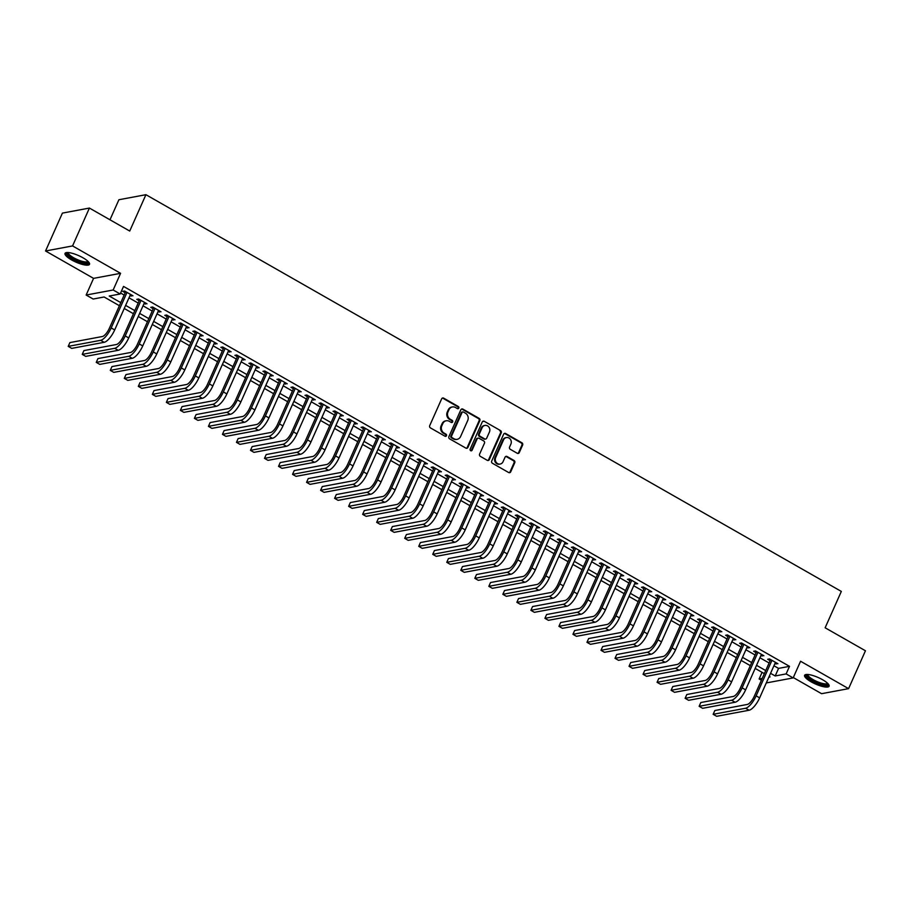 <?xml version="1.0" encoding="UTF-8"?>
<svg xmlns="http://www.w3.org/2000/svg" width="911" height="911" viewBox="0 0 911 911"><rect width="100%" height="100%" fill="white"/><g stroke="black" fill="none" stroke-linecap="round" stroke-linejoin="round"><path stroke-width="1.37" d="M458.802 408.094A1.184 1.07 79.4 0 0 458.301 406.5L443.68 398.153A1.685 1.526 79.4 0 0 441.641 398.859L429.719 425.631A1.685 1.526 79.4 0 0 430.436 427.897L445.058 436.244A1.184 1.07 79.4 0 0 446.481 435.754A1.184 1.07 79.4 0 0 445.98 434.16L444.09 433.078A5.398 4.862 79.4 0 1 441.812 425.813L442.803 423.581A5.398 4.862 79.4 0 1 449.328 421.326L451.218 422.408A1.184 1.07 79.4 0 0 452.642 421.918A1.184 1.07 79.4 0 0 452.141 420.324L450.25 419.254A5.398 4.862 79.4 0 1 447.961 411.977L448.964 409.745A5.398 4.862 79.4 0 1 455.477 407.502L457.368 408.584A1.184 1.07 79.4 0 0 458.802 408.094M457.675 408.697A1.184 1.07 79.4 0 0 457.573 406.636L442.951 398.289A1.685 1.526 79.4 0 0 442.347 398.107M445.365 436.358A1.184 1.07 79.4 0 0 445.251 434.296L443.361 433.215L444.09 433.078M451.514 422.522A1.184 1.07 79.4 0 0 451.412 420.461L449.522 419.39L450.25 419.254M822.553 679.708A13.403 3.519 -156 0 0 804.607 675.324A13.403 3.519 -156 0 0 811.166 681.838A13.403 3.519 -156 0 0 829.101 686.222A13.403 3.519 -156 0 0 822.553 679.708M82.969 257.79A13.403 3.519 -156 0 0 65.034 253.395A13.403 3.519 -156 0 0 71.582 259.92A13.403 3.519 -156 0 0 89.529 264.304A13.403 3.519 -156 0 0 82.969 257.79M517.243 453.279A1.685 1.526 79.4 0 0 519.281 452.573L522.629 445.058A1.685 1.526 79.4 0 0 521.912 442.792L505.673 433.522A1.685 1.526 79.4 0 0 503.635 434.228L491.724 461A1.685 1.526 79.4 0 0 492.43 463.266L508.668 472.536A1.685 1.526 79.4 0 0 510.707 471.83L514.749 462.754A1.685 1.526 79.4 0 0 514.032 460.488L507.085 456.525A1.685 1.526 79.4 0 0 505.047 457.22L503.043 461.718A4.509 4.065 79.4 0 1 496.142 462.253A4.509 4.065 79.4 0 1 495.686 457.527L503.532 439.899A4.509 4.065 79.4 0 1 510.433 439.364A4.509 4.065 79.4 0 1 510.889 444.101L509.579 447.039A1.685 1.526 79.4 0 0 510.297 449.305L517.243 453.279M773.929 665.747L778.563 668.389L789.507 666.34L786.136 673.912L793.151 677.921L766.276 682.943M89.415 208.061L72.561 245.924L45.55 250.98L62.415 213.106L89.415 208.061L129.726 231.052L145.919 194.692L841.331 591.421L825.138 627.781L865.45 650.773L848.585 688.648L800.564 661.249L793.151 677.921M45.55 250.98L93.571 278.367L120.582 273.323L72.561 245.924M120.582 273.323L113.158 289.994L120.172 293.991L109.218 296.029L120.787 302.634M789.507 666.34L123.543 286.418L120.172 293.991M479.824 420.643A1.685 1.526 79.4 0 0 479.118 418.377L462.879 409.107A1.685 1.526 79.4 0 0 460.841 409.813L448.918 436.574A1.685 1.526 79.4 0 0 449.635 438.851L465.874 448.11A1.685 1.526 79.4 0 0 467.912 447.415L479.824 420.643L479.095 420.78A1.685 1.526 79.4 0 0 478.389 418.513L462.15 409.244A1.685 1.526 79.4 0 0 461.547 409.062M484.276 421.315L500.515 430.584A1.685 1.526 79.4 0 1 501.232 432.85L489.309 459.622A1.685 1.526 79.4 0 1 487.271 460.328L480.325 456.354A1.685 1.526 79.4 0 1 479.607 454.088L484.447 443.236A1.685 1.526 79.4 0 0 483.73 440.958L479.118 438.328A1.685 1.526 79.4 0 0 477.079 439.034L472.046 450.33A1.184 1.07 79.4 0 1 470.122 449.237L482.238 422.021A1.685 1.526 79.4 0 1 484.276 421.315L500.515 430.584M793.31 677.568L821.585 693.692L848.585 688.648M130.022 295.506L132.972 295.802L124.556 291.008L122.734 291.338L125.183 292.738M144.04 303.5L146.99 303.796L138.574 299.002L136.752 299.343L139.212 300.744M158.07 311.505L161.008 311.801L152.604 306.996L150.77 307.337L153.23 308.738M172.088 319.499L175.026 319.795L166.622 315.001L164.789 315.343L167.248 316.743M186.106 327.493L189.055 327.801L180.64 322.995L178.818 323.337L181.266 324.737M200.124 335.499L203.073 335.795L194.658 330.989L192.836 331.331L195.284 332.731M214.153 343.493L217.091 343.789L208.676 338.994L206.854 339.336L209.314 340.737M228.171 351.498L231.109 351.794L222.705 346.989L220.872 347.33L223.332 348.731M242.189 359.492L245.139 359.788L236.723 354.994L234.901 355.336L237.35 356.736M256.207 367.486L259.157 367.782L250.741 362.988L248.919 363.33L251.368 364.73M270.225 375.491L273.175 375.787L264.759 370.982L262.937 371.324L265.386 372.724M284.255 383.485L287.193 383.782L278.777 378.987L276.955 379.329L279.415 380.73M298.273 391.491L301.211 391.787L292.807 386.981L290.973 387.323L293.433 388.724M312.291 399.485L315.24 399.781L306.825 394.987L305.003 395.328L307.451 396.718M326.309 407.479L329.258 407.775L320.843 402.981L319.021 403.322L321.469 404.723M340.327 415.484L343.276 415.78L334.861 410.975L333.039 411.316L335.487 412.717M354.356 423.478L357.294 423.774L348.879 418.98L347.057 419.322L349.517 420.723M368.374 431.472L371.312 431.78L362.908 426.974L361.075 427.316L363.535 428.717M382.392 439.478L385.342 439.774L376.926 434.98L375.104 435.321L377.553 436.711M396.41 447.472L399.36 447.768L390.944 442.974L389.122 443.315L391.571 444.716M410.44 455.477L413.378 455.773L404.962 450.968L403.14 451.309L405.6 452.71M424.458 463.471L427.396 463.767L418.992 458.973L417.158 459.315L419.618 460.715M438.476 471.465L441.414 471.773L433.01 466.967L431.188 467.309L433.636 468.709M452.494 479.471L455.443 479.767L447.028 474.973L445.206 475.314L447.654 476.704M466.512 487.465L469.461 487.761L461.046 482.967L459.224 483.308L461.672 484.709M480.541 495.47L483.479 495.766L475.064 490.961L473.242 491.302L475.701 492.703M494.559 503.464L497.497 503.76L489.093 498.966L487.26 499.308L489.719 500.708M508.577 511.458L511.526 511.766L503.111 506.96L501.289 507.302L503.737 508.702M522.595 519.464L525.545 519.76L517.129 514.966L515.307 515.296L517.755 516.696M536.613 527.458L539.563 527.754L531.147 522.96L529.325 523.301L531.773 524.702M550.643 535.463L553.581 535.759L545.165 530.954L543.343 531.295L545.803 532.696M564.661 543.457L567.599 543.753L559.195 538.959L557.361 539.301L559.821 540.701M578.679 551.451L581.628 551.759L573.213 546.953L571.391 547.295L573.839 548.695M592.697 559.456L595.646 559.753L587.231 554.947L585.409 555.289L587.857 556.689M606.715 567.451L609.664 567.747L601.249 562.952L599.427 563.294L601.875 564.695M620.744 575.456L623.682 575.752L615.267 570.946L613.445 571.288L615.904 572.689M634.762 583.45L637.7 583.746L629.296 578.952L627.463 579.294L629.922 580.694M648.78 591.444L651.729 591.74L643.314 586.946L641.492 587.288L643.94 588.688M662.798 599.449L665.747 599.745L657.332 594.94L655.51 595.282L657.958 596.682M676.827 607.443L679.765 607.739L671.35 602.945L669.528 603.287L671.988 604.688M690.845 615.449L693.783 615.745L685.379 610.939L683.546 611.281L686.006 612.682M704.863 623.443L707.801 623.739L699.397 618.945L697.575 619.286L700.024 620.676M718.881 631.437L721.831 631.733L713.415 626.939L711.593 627.28L714.042 628.681M732.899 639.442L735.849 639.738L727.433 634.933L725.611 635.274L728.06 636.675M746.929 647.436L749.867 647.732L741.452 642.938L739.63 643.28L742.089 644.681M760.947 655.442L763.885 655.738L755.481 650.932L753.648 651.274L756.107 652.675M120.594 293.023L124.158 295.062M128.998 297.817L138.176 303.056M143.016 305.811L152.194 311.05M157.034 313.817L166.212 319.055M171.052 321.811L180.241 327.049M185.081 329.816L194.259 335.054M199.099 337.81L208.277 343.048M213.117 345.804L222.295 351.042M227.135 353.81L236.325 359.048M241.153 361.804L250.343 367.042M255.182 369.809L264.361 375.047M269.2 377.803L278.379 383.041M283.219 385.797L292.397 391.035M297.237 393.803L306.426 399.041M311.266 401.797L320.444 407.035M325.284 409.802L334.462 415.04M339.302 417.796L348.48 423.034M353.32 425.79L362.498 431.028M367.338 433.795L376.528 439.034M381.367 441.789L390.546 447.028M395.385 449.795L404.564 455.022M409.403 457.789L418.582 463.027M423.421 465.783L432.6 471.021M437.439 473.788L446.629 479.027M451.469 481.782L460.647 487.021M465.487 489.776L474.665 495.015M479.505 497.782L488.683 503.02M493.523 505.776L502.713 511.014M507.541 513.781L516.731 519.019M521.57 521.775L530.749 527.014M535.588 529.769L544.767 535.008M549.606 537.775L558.785 543.013M563.624 545.769L572.814 551.007M577.654 553.774L586.832 559.012M591.672 561.768L600.85 567.006M605.69 569.762L614.868 575M619.708 577.768L628.886 583.006M633.726 585.762L642.915 591M647.755 593.767L656.933 599.005M661.773 601.761L670.952 606.999M675.791 609.755L684.97 614.993M689.809 617.76L698.988 622.999M703.827 625.755L713.017 630.993M717.857 633.76L727.035 638.998M731.875 641.754L741.053 646.992M745.893 649.748L755.071 654.986M759.911 657.753L769.1 662.992M774.965 663.436L777.914 663.732L769.499 658.938L767.677 659.279L770.125 660.669M145.919 194.692L118.908 199.737L109.98 219.79M761.402 680.266L759.125 678.968L762.245 678.388M762.074 672.352L759.125 678.968M119.409 305.72L104.105 296.986L93.161 299.036L86.146 295.039L113.158 289.994M93.571 278.367L86.146 295.039M770.558 673.32L775.193 675.962L786.136 673.912M125.627 305.39L134.805 310.628M139.645 313.395L148.823 318.634M153.663 321.389L162.841 326.628M167.681 329.383L176.871 334.622M181.699 337.389L190.889 342.627M195.728 345.383L204.907 350.621M209.746 353.388L218.925 358.627M223.764 361.382L232.943 366.621M237.782 369.376L246.972 374.615M251.812 377.382L260.99 382.62M265.83 385.376L275.008 390.614M279.848 393.381L289.026 398.619M293.866 401.375L303.044 406.613M307.884 409.369L317.074 414.607M321.913 417.375L331.092 422.613M335.931 425.369L345.11 430.607M349.949 433.374L359.128 438.601M363.967 441.368L373.146 446.606M377.985 449.362L387.175 454.6M392.015 457.368L401.193 462.606M406.033 465.362L415.211 470.6M420.051 473.367L429.229 478.594M434.069 481.361L443.258 486.599M448.087 489.355L457.276 494.593M462.116 497.36L471.294 502.599M476.134 505.354L485.312 510.593M490.152 513.348L499.33 518.587M504.17 521.354L513.36 526.592M518.2 529.348L527.378 534.586M532.218 537.353L541.396 542.592M546.236 545.347L555.414 550.586M560.254 553.341L569.432 558.58M574.272 561.347L583.461 566.585M588.301 569.341L597.479 574.579M602.319 577.346L611.497 582.584M616.337 585.34L625.515 590.579M630.355 593.334L639.533 598.573M644.373 601.34L653.563 606.578M658.402 609.334L667.581 614.572M672.42 617.339L681.599 622.577M686.438 625.333L695.617 630.571M700.457 633.327L709.646 638.565M714.475 641.333L723.664 646.571M728.504 649.327L737.682 654.565M742.522 657.332L751.7 662.57M756.54 665.326L765.718 670.564M768.861 677.146L770.08 676.919L769.191 676.406M764.352 673.65L755.162 668.412M750.334 665.656L741.144 660.418M736.304 657.651L727.126 652.413M722.286 649.657L713.108 644.419M708.268 641.651L699.09 636.413M694.25 633.657L685.061 628.419M680.221 625.663L671.043 620.425M666.203 617.658L657.025 612.42M652.185 609.664L643.007 604.426M638.167 601.659L628.989 596.42M624.149 593.665L614.959 588.426M610.119 585.671L600.941 580.432M596.101 577.665L586.923 572.427M582.083 569.671L572.905 564.433M568.065 561.666L558.887 556.427M554.047 553.672L544.858 548.433M540.018 545.678L530.84 540.439M526 537.672L516.822 532.434M511.982 529.678L502.804 524.44M497.964 521.673L488.774 516.435M483.935 513.679L474.756 508.44M469.917 505.685L460.738 500.446M455.899 497.679L446.72 492.441M441.881 489.685L432.702 484.447M427.863 481.68L418.673 476.453M413.833 473.686L404.655 468.448M399.815 465.692L390.637 460.454M385.797 457.686L376.619 452.448M371.779 449.692L362.601 444.454M357.761 441.687L348.571 436.46M343.732 433.693L334.553 428.455M329.714 425.699L320.535 420.461M315.696 417.693L306.517 412.455M301.678 409.699L292.499 404.461M287.66 401.705L278.47 396.467M273.63 393.7L264.452 388.462M259.612 385.706L250.434 380.468M245.594 377.701L236.416 372.462M231.576 369.707L222.386 364.468M217.547 361.713L208.368 356.474M203.529 353.707L194.35 348.469M189.511 345.713L180.332 340.475M175.493 337.708L166.314 332.469M161.475 329.714L152.285 324.475M147.445 321.72L138.267 316.481M133.427 313.714L124.249 308.476M778.563 668.389L775.193 675.962M131.15 296.143L131.639 295.039M145.168 304.137L145.658 303.044M159.186 312.143L159.676 311.038M173.204 320.137L173.694 319.032M187.222 328.131L187.723 327.038M201.251 336.136L201.741 335.032M215.269 344.13L215.759 343.026M229.287 352.136L229.777 351.031M243.305 360.13L243.795 359.025M257.323 368.124L257.824 367.031M271.353 376.129L271.842 375.025M285.371 384.123L285.86 383.019M299.389 392.129L299.878 391.024M313.407 400.123L313.896 399.018M327.436 408.117L327.926 407.023M341.454 416.122L341.944 415.017M355.472 424.116L355.962 423.011M369.49 432.121L369.98 431.017M383.508 440.115L383.998 439.011M397.538 448.11L398.027 447.016M411.556 456.115L412.045 455.01M425.574 464.109L426.063 463.004M439.592 472.114L440.081 471.01M453.61 480.108L454.111 479.004M467.639 488.102L468.129 487.009M481.657 496.108L482.147 495.003M495.675 504.102L496.165 502.997M509.693 512.107L510.183 511.003M523.711 520.101L524.212 518.997M537.741 528.095L538.23 527.002M551.759 536.101L552.248 534.996M565.777 544.095L566.266 542.99M579.795 552.089L580.284 550.996M593.824 560.094L594.314 558.99M607.842 568.088L608.332 566.984M621.86 576.094L622.35 574.989M635.878 584.088L636.368 582.983M649.896 592.082L650.386 590.988M663.925 600.087L664.415 598.982M677.943 608.081L678.433 606.977M691.961 616.087L692.451 614.982M705.979 624.081L706.469 622.976M719.997 632.075L720.499 630.981M734.027 640.08L734.517 638.975M748.045 648.074L748.535 646.969M762.063 656.079L762.553 654.975M776.081 664.073L776.571 662.969M452.368 406.955L451.64 407.092A5.398 4.862 79.4 0 0 448.223 409.882L448.964 409.745M449.522 419.39A5.398 4.862 79.4 0 1 447.233 412.114L448.223 409.882M446.208 420.78L445.479 420.916A5.398 4.862 79.4 0 0 442.074 423.717L442.803 423.581M443.361 433.215A5.398 4.862 79.4 0 1 441.072 425.949L442.074 423.717M466.466 448.303A1.685 1.526 79.4 0 0 467.184 447.552L479.095 420.78M463.46 412.057A1.184 1.07 79.4 0 0 462.036 412.546L451.571 436.039A1.184 1.07 79.4 0 0 452.072 437.633L454.065 438.772A5.398 4.862 79.4 0 0 460.59 436.528L467.742 420.461A5.398 4.862 79.4 0 0 465.453 413.195L463.46 412.057M462.777 411.931L462.048 412.068A1.184 1.07 79.4 0 0 461.308 412.683L462.036 412.546M457.185 439.318L456.445 439.455A5.398 4.862 79.4 0 1 453.336 438.908L451.344 437.77A1.184 1.07 79.4 0 1 450.843 436.175L461.308 412.683M487.875 460.51A1.685 1.526 79.4 0 0 488.581 459.759L500.503 432.987A1.685 1.526 79.4 0 0 499.786 430.721M478.15 438.157L477.421 438.293A1.685 1.526 79.4 0 0 476.351 439.17L471.317 450.467L472.046 450.33M489.458 431.962A4.509 4.065 79.4 0 0 484.948 425.426A4.509 4.065 79.4 0 0 482.09 427.771L479.334 433.978A1.685 1.526 79.4 0 0 480.04 436.244L484.652 438.874A1.685 1.526 79.4 0 0 486.69 438.18L489.458 431.962M484.948 425.426L484.219 425.562A4.509 4.065 79.4 0 0 481.361 427.908L482.09 427.771M485.631 439.045L484.903 439.182A1.685 1.526 79.4 0 1 483.923 439.011L479.311 436.38A1.685 1.526 79.4 0 1 478.605 434.114L481.361 427.908M483.547 421.451A1.685 1.526 79.4 0 0 482.944 421.269M506.379 437.565L505.651 437.701A4.509 4.065 79.4 0 0 502.792 440.036L503.532 439.899M500.196 464.052L499.467 464.189A4.509 4.065 79.4 0 1 494.958 457.664L502.792 440.036M509.272 472.718A1.685 1.526 79.4 0 0 509.978 471.966L514.02 462.89A1.685 1.526 79.4 0 0 513.303 460.624L506.357 456.662A1.685 1.526 79.4 0 0 505.753 456.468M517.847 453.462A1.685 1.526 79.4 0 0 518.553 452.71L521.901 445.194A1.685 1.526 79.4 0 0 521.183 442.928L504.945 433.659A1.685 1.526 79.4 0 0 504.352 433.477M125.672 291.645L109.366 328.267A8.598 2.949 119.7 0 1 102.351 336.523L69.896 342.593L68.211 346.374L100.665 340.315A12.891 4.43 -60.3 0 0 111.199 327.926L127.016 292.397M68.211 346.374L71.718 348.378L104.161 342.308A12.891 4.43 -60.3 0 0 114.695 329.93L130.512 294.401M88.481 261.833A11.604 3.04 24 0 1 83.584 262.778A11.604 3.04 24 0 1 72.891 258.565A11.604 3.04 24 0 1 67.573 252.518M68.325 252.563A10.738 2.824 -156 0 0 73.597 257.733A10.738 2.824 -156 0 0 87.946 261.298M65.592 252.859A13.323 3.496 -156 0 0 72.163 258.701A13.323 3.496 -156 0 0 89.563 263.53M828.053 683.751A11.604 3.04 24 0 1 828.053 683.774A11.604 3.04 24 0 1 817.862 683.056A11.604 3.04 24 0 1 806.736 675.347A11.604 3.04 24 0 1 807.157 674.447M807.898 674.482A10.738 2.824 -156 0 0 807.863 674.903A10.738 2.824 -156 0 0 817.281 681.679A10.738 2.824 -156 0 0 827.53 683.216M805.165 674.778A13.323 3.496 -156 0 0 815.971 682.749A13.323 3.496 -156 0 0 829.135 685.448M139.702 299.639L123.395 336.261A8.598 2.949 119.7 0 1 116.369 344.529L83.926 350.587L82.241 354.379L114.684 348.309A12.891 4.43 -60.3 0 0 125.217 335.931L141.034 300.402M82.241 354.379L85.736 356.372L118.191 350.314A12.891 4.43 -60.3 0 0 128.724 337.924L144.542 302.395M153.72 307.633L137.413 344.267A8.598 2.949 119.7 0 1 130.387 352.523L97.944 358.581L96.259 362.373L128.702 356.315A12.891 4.43 -60.3 0 0 139.235 343.925L155.052 308.396M96.259 362.373L99.766 364.377L132.209 358.308A12.891 4.43 -60.3 0 0 142.742 345.929L158.56 310.4M167.738 315.639L151.431 352.261A8.598 2.949 119.7 0 1 144.405 360.517L111.962 366.586L110.277 370.367L142.72 364.309A12.891 4.43 -60.3 0 0 153.253 351.919L169.07 316.402M110.277 370.367L113.784 372.371L146.227 366.313A12.891 4.43 -60.3 0 0 156.76 353.923L172.578 318.394M181.756 323.633L165.449 360.266A8.598 2.949 119.7 0 1 158.434 368.522L125.98 374.58L124.295 378.372L156.738 372.303A12.891 4.43 -60.3 0 0 167.271 359.925L183.088 324.396M124.295 378.372L127.802 380.365L160.245 374.307A12.891 4.43 -60.3 0 0 170.778 361.918L186.596 326.4M195.774 331.638L179.467 368.26A8.598 2.949 119.7 0 1 172.452 376.516L140.009 382.586L138.313 386.366L170.767 380.308A12.891 4.43 -60.3 0 0 181.3 367.919L197.118 332.39M138.313 386.366L141.82 388.371L174.263 382.301A12.891 4.43 -60.3 0 0 184.796 369.923L200.614 334.394M209.803 339.632L193.496 376.254A8.598 2.949 119.7 0 1 186.47 384.522L154.027 390.58L152.342 394.372L184.785 388.302A12.891 4.43 -60.3 0 0 195.318 375.924L211.136 340.395M152.342 394.372L155.838 396.365L188.292 390.307A12.891 4.43 -60.3 0 0 198.826 377.917L214.643 342.388M223.821 347.626L207.514 384.26A8.598 2.949 119.7 0 1 200.488 392.516L168.045 398.574L166.36 402.366L198.803 396.308A12.891 4.43 -60.3 0 0 209.336 383.918L225.154 348.389M166.36 402.366L169.867 404.37L202.31 398.301A12.891 4.43 -60.3 0 0 212.844 385.911L228.661 350.393M237.839 355.632L221.532 392.254A8.598 2.949 119.7 0 1 214.506 400.51L182.063 406.579L180.378 410.36L212.821 404.302A12.891 4.43 -60.3 0 0 223.354 391.912L239.172 356.395M180.378 410.36L183.885 412.364L216.328 406.306A12.891 4.43 -60.3 0 0 226.862 393.916L242.679 358.387M251.857 363.626L235.55 400.259A8.598 2.949 119.7 0 1 228.536 408.515L196.081 414.573L194.396 418.365L226.839 412.296A12.891 4.43 -60.3 0 0 237.372 399.918L253.19 364.389M194.396 418.365L197.903 420.358L230.346 414.3A12.891 4.43 -60.3 0 0 240.88 401.91L256.697 366.393M265.887 371.631L249.568 408.253A8.598 2.949 119.7 0 1 242.554 416.509L210.111 422.579L208.425 426.359L240.868 420.301A12.891 4.43 -60.3 0 0 251.402 407.912L267.219 372.383M208.425 426.359L211.921 428.364L244.376 422.294A12.891 4.43 -60.3 0 0 254.898 409.916L270.715 374.387M279.905 379.625L263.598 416.247A8.598 2.949 119.7 0 1 256.572 424.515L224.129 430.573L222.443 434.365L254.886 428.295A12.891 4.43 -60.3 0 0 265.42 415.906L281.237 380.388M222.443 434.365L225.951 436.358L258.394 430.299A12.891 4.43 -60.3 0 0 268.927 417.91L284.744 382.381M293.923 387.619L277.616 424.253A8.598 2.949 119.7 0 1 270.59 432.509L238.147 438.567L236.461 442.359L268.904 436.289A12.891 4.43 -60.3 0 0 279.438 423.911L295.255 388.382M236.461 442.359L239.969 444.363L272.412 438.293A12.891 4.43 -60.3 0 0 282.945 425.904L298.762 390.386M307.941 395.625L291.634 432.247A8.598 2.949 119.7 0 1 284.608 440.503L252.165 446.572L250.479 450.353L282.922 444.295A12.891 4.43 -60.3 0 0 293.456 431.905L309.273 396.387M250.479 450.353L253.987 452.357L286.43 446.288A12.891 4.43 -60.3 0 0 296.963 433.909L312.78 398.38M321.959 403.619L305.652 440.252A8.598 2.949 119.7 0 1 298.637 448.508L266.183 454.566L264.497 458.358L296.952 452.289A12.891 4.43 -60.3 0 0 307.485 439.911L323.303 404.382M264.497 458.358L268.005 460.351L300.448 454.293A12.891 4.43 -60.3 0 0 310.981 441.903L326.798 406.386M335.988 411.613L319.67 448.246A8.598 2.949 119.7 0 1 312.655 456.502L280.212 462.572L278.527 466.352L310.97 460.294A12.891 4.43 -60.3 0 0 321.503 447.905L337.321 412.376M278.527 466.352L282.023 468.356L314.477 462.287A12.891 4.43 -60.3 0 0 325.011 449.909L340.828 414.38M350.006 419.618L333.699 456.24A8.598 2.949 119.7 0 1 326.673 464.496L294.23 470.566L292.545 474.358L324.988 468.288A12.891 4.43 -60.3 0 0 335.521 455.899L351.339 420.381M292.545 474.358L296.052 476.351L328.495 470.292A12.891 4.43 -60.3 0 0 339.029 457.903L354.846 422.374M364.024 427.612L347.717 464.246A8.598 2.949 119.7 0 1 340.691 472.502L308.248 478.56L306.563 482.352L339.006 476.282A12.891 4.43 -60.3 0 0 349.539 463.904L365.357 428.375M306.563 482.352L310.07 484.356L342.513 478.286A12.891 4.43 -60.3 0 0 353.047 465.897L368.864 430.379M378.042 435.617L361.735 472.24A8.598 2.949 119.7 0 1 354.709 480.496L322.266 486.565L320.581 490.346L353.024 484.288A12.891 4.43 -60.3 0 0 363.557 471.898L379.375 436.38M320.581 490.346L324.088 492.35L356.531 486.28A12.891 4.43 -60.3 0 0 367.065 473.902L382.882 438.373M392.06 443.611L375.753 480.245A8.598 2.949 119.7 0 1 368.739 488.501L336.284 494.559L334.599 498.351L367.053 492.282A12.891 4.43 -60.3 0 0 377.587 479.903L393.404 444.374M334.599 498.351L338.106 500.344L370.549 494.286A12.891 4.43 -60.3 0 0 381.083 481.896L396.9 446.367M406.09 451.605L389.783 488.239A8.598 2.949 119.7 0 1 382.757 496.495L350.314 502.565L348.628 506.345L381.071 500.287A12.891 4.43 -60.3 0 0 391.605 487.897L407.422 452.368M348.628 506.345L352.124 508.349L384.579 502.28A12.891 4.43 -60.3 0 0 395.112 489.902L410.929 454.373M420.108 459.611L403.801 496.233A8.598 2.949 119.7 0 1 396.775 504.489L364.332 510.559L362.646 514.351L395.089 508.281A12.891 4.43 -60.3 0 0 405.623 495.891L421.44 460.374M362.646 514.351L366.154 516.343L398.597 510.285A12.891 4.43 -60.3 0 0 409.13 497.896L424.947 462.367M434.126 467.605L417.819 504.238A8.598 2.949 119.7 0 1 410.793 512.494L378.35 518.553L376.664 522.345L409.107 516.275A12.891 4.43 -60.3 0 0 419.641 503.897L435.458 468.368M376.664 522.345L380.172 524.349L412.615 518.279A12.891 4.43 -60.3 0 0 423.148 505.89L438.965 470.372M448.144 475.61L431.837 512.233A8.598 2.949 119.7 0 1 424.822 520.488L392.368 526.558L390.682 530.339L423.125 524.28A12.891 4.43 -60.3 0 0 433.659 511.891L449.476 476.362M390.682 530.339L394.19 532.343L426.633 526.273A12.891 4.43 -60.3 0 0 437.166 513.895L452.983 478.366M462.162 483.604L445.855 520.238A8.598 2.949 119.7 0 1 438.84 528.494L406.397 534.552L404.7 538.344L437.155 532.275A12.891 4.43 -60.3 0 0 447.688 519.896L463.505 484.367M404.7 538.344L408.208 540.337L440.651 534.279A12.891 4.43 -60.3 0 0 451.184 521.889L467.001 486.36M476.191 491.598L459.884 528.232A8.598 2.949 119.7 0 1 452.858 536.488L420.415 542.557L418.73 546.338L451.173 540.28A12.891 4.43 -60.3 0 0 461.706 527.89L477.523 492.361M418.73 546.338L422.226 548.342L454.68 542.273A12.891 4.43 -60.3 0 0 465.214 529.895L481.031 494.366M490.209 499.604L473.902 536.226A8.598 2.949 119.7 0 1 466.876 544.482L434.433 550.551L432.748 554.343L465.191 548.274A12.891 4.43 -60.3 0 0 475.724 535.884L491.541 500.367M432.748 554.343L436.255 556.336L468.698 550.278A12.891 4.43 -60.3 0 0 479.232 537.889L495.049 502.36M504.227 507.598L487.92 544.231A8.598 2.949 119.7 0 1 480.894 552.487L448.451 558.545L446.766 562.338L479.209 556.268A12.891 4.43 -60.3 0 0 489.742 543.89L505.559 508.361M446.766 562.338L450.273 564.342L482.716 558.272A12.891 4.43 -60.3 0 0 493.25 545.883L509.067 510.365M518.245 515.603L501.938 552.225A8.598 2.949 119.7 0 1 494.924 560.481L462.469 566.551L460.784 570.332L493.238 564.273A12.891 4.43 -60.3 0 0 503.76 551.884L519.577 516.355M460.784 570.332L464.291 572.336L496.734 566.266A12.891 4.43 -60.3 0 0 507.268 553.888L523.085 518.359M532.275 523.597L515.956 560.219A8.598 2.949 119.7 0 1 508.942 568.487L476.499 574.545L474.813 578.337L507.256 572.267A12.891 4.43 -60.3 0 0 517.79 559.889L533.607 524.36M474.813 578.337L478.309 580.33L510.764 574.272A12.891 4.43 -60.3 0 0 521.297 561.882L537.103 526.353M546.293 531.591L529.986 568.225A8.598 2.949 119.7 0 1 522.96 576.481L490.517 582.539L488.831 586.331L521.274 580.273A12.891 4.43 -60.3 0 0 531.808 567.883L547.625 532.354M488.831 586.331L492.339 588.335L524.782 582.266A12.891 4.43 -60.3 0 0 535.315 569.887L551.132 534.358M560.311 539.597L544.004 576.219A8.598 2.949 119.7 0 1 536.978 584.475L504.535 590.544L502.849 594.325L535.292 588.267A12.891 4.43 -60.3 0 0 545.826 575.877L561.643 540.36M502.849 594.325L506.357 596.329L538.8 590.271A12.891 4.43 -60.3 0 0 549.333 577.881L565.15 542.352M574.329 547.591L558.022 584.224A8.598 2.949 119.7 0 1 550.996 592.48L518.553 598.538L516.867 602.33L549.31 596.261A12.891 4.43 -60.3 0 0 559.844 583.883L575.661 548.354M516.867 602.33L520.375 604.323L552.818 598.265A12.891 4.43 -60.3 0 0 563.351 585.875L579.168 550.358M588.347 555.596L572.04 592.218A8.598 2.949 119.7 0 1 565.025 600.474L532.571 606.544L530.885 610.324L563.34 604.266A12.891 4.43 -60.3 0 0 573.873 591.877L589.69 556.348M530.885 610.324L534.393 612.329L566.836 606.259A12.891 4.43 -60.3 0 0 577.369 593.881L593.186 558.352M602.376 563.59L586.069 600.212A8.598 2.949 119.7 0 1 579.043 608.48L546.6 614.538L544.915 618.33L577.358 612.26A12.891 4.43 -60.3 0 0 587.891 599.882L603.708 564.353M544.915 618.33L548.411 620.323L580.865 614.265A12.891 4.43 -60.3 0 0 591.398 601.875L607.216 566.346M616.394 571.584L600.087 608.218A8.598 2.949 119.7 0 1 593.061 616.474L560.618 622.532L558.933 626.324L591.376 620.266A12.891 4.43 -60.3 0 0 601.909 607.876L617.726 572.347M558.933 626.324L562.44 628.328L594.883 622.259A12.891 4.43 -60.3 0 0 605.416 609.88L621.234 574.351M630.412 579.59L614.105 616.212A8.598 2.949 119.7 0 1 607.079 624.468L574.636 630.537L572.951 634.318L605.394 628.26A12.891 4.43 -60.3 0 0 615.927 615.87L631.744 580.353M572.951 634.318L576.458 636.322L608.901 630.264A12.891 4.43 -60.3 0 0 619.434 617.874L635.252 582.345M644.43 587.584L628.123 624.217A8.598 2.949 119.7 0 1 621.097 632.473L588.654 638.531L586.969 642.323L619.412 636.254A12.891 4.43 -60.3 0 0 629.945 623.876L645.762 588.347M586.969 642.323L590.476 644.316L622.919 638.258A12.891 4.43 -60.3 0 0 633.452 625.868L649.27 590.351M658.448 595.589L642.141 632.211A8.598 2.949 119.7 0 1 635.126 640.467L602.672 646.537L600.987 650.317L633.441 644.259A12.891 4.43 -60.3 0 0 643.975 631.87L659.792 596.341M600.987 650.317L604.494 652.322L636.937 646.252A12.891 4.43 -60.3 0 0 647.47 633.874L663.288 598.345M672.477 603.583L656.171 640.205A8.598 2.949 119.7 0 1 649.144 648.473L616.701 654.531L615.016 658.323L647.459 652.253A12.891 4.43 -60.3 0 0 657.993 639.864L673.81 604.346M615.016 658.323L618.512 660.316L650.966 654.257A12.891 4.43 -60.3 0 0 661.5 641.868L677.317 606.339M686.495 611.577L670.189 648.211A8.598 2.949 119.7 0 1 663.162 656.467L630.719 662.525L629.034 666.317L661.477 660.247A12.891 4.43 -60.3 0 0 672.011 647.869L687.828 612.34M629.034 666.317L632.541 668.321L664.984 662.251A12.891 4.43 -60.3 0 0 675.518 649.862L691.335 614.344M700.513 619.582L684.207 656.205A8.598 2.949 119.7 0 1 677.18 664.461L644.737 670.53L643.052 674.311L675.495 668.253A12.891 4.43 -60.3 0 0 686.029 655.863L701.846 620.345M643.052 674.311L646.559 676.315L679.002 670.245A12.891 4.43 -60.3 0 0 689.536 657.867L705.353 622.338M714.531 627.577L698.225 664.21A8.598 2.949 119.7 0 1 691.21 672.466L658.755 678.524L657.07 682.316L689.513 676.247A12.891 4.43 -60.3 0 0 700.047 663.868L715.864 628.339M657.07 682.316L660.577 684.309L693.02 678.251A12.891 4.43 -60.3 0 0 703.554 665.861L719.371 630.344M728.549 635.571L712.243 672.204A8.598 2.949 119.7 0 1 705.228 680.46L672.785 686.53L671.088 690.31L703.543 684.252A12.891 4.43 -60.3 0 0 714.076 671.862L729.893 636.333M671.088 690.31L674.595 692.314L707.038 686.245A12.891 4.43 -60.3 0 0 717.572 673.867L733.389 638.338M742.579 643.576L726.272 680.198A8.598 2.949 119.7 0 1 719.246 688.454L686.803 694.524L685.118 698.316L717.561 692.246A12.891 4.43 -60.3 0 0 728.094 679.857L743.911 644.339M685.118 698.316L688.614 700.308L721.068 694.25A12.891 4.43 -60.3 0 0 731.601 681.861L747.419 646.332M756.597 651.57L740.29 688.204A8.598 2.949 119.7 0 1 733.264 696.459L700.821 702.518L699.136 706.31L731.579 700.24A12.891 4.43 -60.3 0 0 742.112 687.862L757.929 652.333M699.136 706.31L702.643 708.314L735.086 702.244A12.891 4.43 -60.3 0 0 745.619 689.855L761.437 654.337M770.615 659.575L754.308 696.198A8.598 2.949 119.7 0 1 747.282 704.454L714.839 710.523L713.154 714.304L745.597 708.246A12.891 4.43 -60.3 0 0 756.13 695.856L771.947 660.338M713.154 714.304L716.661 716.308L749.104 710.238A12.891 4.43 -60.3 0 0 759.637 697.86L775.455 662.331M457.573 406.636L458.301 406.5M445.251 434.296L445.98 434.16M451.412 420.461L452.141 420.324M447.233 412.114L447.961 411.977M441.072 425.949L441.812 425.813M442.951 398.289L443.68 398.153M467.184 447.552L467.912 447.415M462.15 409.244L462.879 409.107M478.389 418.513L479.118 418.377M450.843 436.175L451.571 436.039M451.344 437.77L452.072 437.633M453.336 438.908L454.065 438.772M500.503 432.987L501.232 432.85M488.581 459.759L489.309 459.622M476.351 439.17L477.079 439.034M478.605 434.114L479.334 433.978M479.311 436.38L480.04 436.244M483.923 439.011L484.652 438.874M494.958 457.664L495.686 457.527M506.357 456.662L507.085 456.525M513.303 460.624L514.032 460.488M514.02 462.89L514.749 462.754M509.978 471.966L510.707 471.83M504.945 433.659L505.673 433.522M521.183 442.928L521.912 442.792M521.901 445.194L522.629 445.058M518.553 452.71L519.281 452.573M111.199 327.926L114.695 329.93M100.665 340.315L104.161 342.308M125.217 335.931L128.724 337.924M114.684 348.309L118.191 350.314M139.235 343.925L142.742 345.929M128.702 356.315L132.209 358.308M153.253 351.919L156.76 353.923M142.72 364.309L146.227 366.313M167.271 359.925L170.778 361.918M156.738 372.303L160.245 374.307M181.3 367.919L184.796 369.923M170.767 380.308L174.263 382.301M195.318 375.924L198.826 377.917M184.785 388.302L188.292 390.307M209.336 383.918L212.844 385.911M198.803 396.308L202.31 398.301M223.354 391.912L226.862 393.916M212.821 404.302L216.328 406.306M237.372 399.918L240.88 401.91M226.839 412.296L230.346 414.3M251.402 407.912L254.898 409.916M240.868 420.301L244.376 422.294M265.42 415.906L268.927 417.91M254.886 428.295L258.394 430.299M279.438 423.911L282.945 425.904M268.904 436.289L272.412 438.293M293.456 431.905L296.963 433.909M282.922 444.295L286.43 446.288M307.485 439.911L310.981 441.903M296.952 452.289L300.448 454.293M321.503 447.905L325.011 449.909M310.97 460.294L314.477 462.287M335.521 455.899L339.029 457.903M324.988 468.288L328.495 470.292M349.539 463.904L353.047 465.897M339.006 476.282L342.513 478.286M363.557 471.898L367.065 473.902M353.024 484.288L356.531 486.28M377.587 479.903L381.083 481.896M367.053 492.282L370.549 494.286M391.605 487.897L395.112 489.902M381.071 500.287L384.579 502.28M405.623 495.891L409.13 497.896M395.089 508.281L398.597 510.285M419.641 503.897L423.148 505.89M409.107 516.275L412.615 518.279M433.659 511.891L437.166 513.895M423.125 524.28L426.633 526.273M447.688 519.896L451.184 521.889M437.155 532.275L440.651 534.279M461.706 527.89L465.214 529.895M451.173 540.28L454.68 542.273M475.724 535.884L479.232 537.889M465.191 548.274L468.698 550.278M489.742 543.89L493.25 545.883M479.209 556.268L482.716 558.272M503.76 551.884L507.268 553.888M493.238 564.273L496.734 566.266M517.79 559.889L521.297 561.882M507.256 572.267L510.764 574.272M531.808 567.883L535.315 569.887M521.274 580.273L524.782 582.266M545.826 575.877L549.333 577.881M535.292 588.267L538.8 590.271M559.844 583.883L563.351 585.875M549.31 596.261L552.818 598.265M573.873 591.877L577.369 593.881M563.34 604.266L566.836 606.259M587.891 599.882L591.398 601.875M577.358 612.26L580.865 614.265M601.909 607.876L605.416 609.88M591.376 620.266L594.883 622.259M615.927 615.87L619.434 617.874M605.394 628.26L608.901 630.264M629.945 623.876L633.452 625.868M619.412 636.254L622.919 638.258M643.975 631.87L647.47 633.874M633.441 644.259L636.937 646.252M657.993 639.864L661.5 641.868M647.459 652.253L650.966 654.257M672.011 647.869L675.518 649.862M661.477 660.247L664.984 662.251M686.029 655.863L689.536 657.867M675.495 668.253L679.002 670.245M700.047 663.868L703.554 665.861M689.513 676.247L693.02 678.251M714.076 671.862L717.572 673.867M703.543 684.252L707.038 686.245M728.094 679.857L731.601 681.861M717.561 692.246L721.068 694.25M742.112 687.862L745.619 689.855M731.579 700.24L735.086 702.244M756.13 695.856L759.637 697.86M745.597 708.246L749.104 710.238"/></g></svg>
